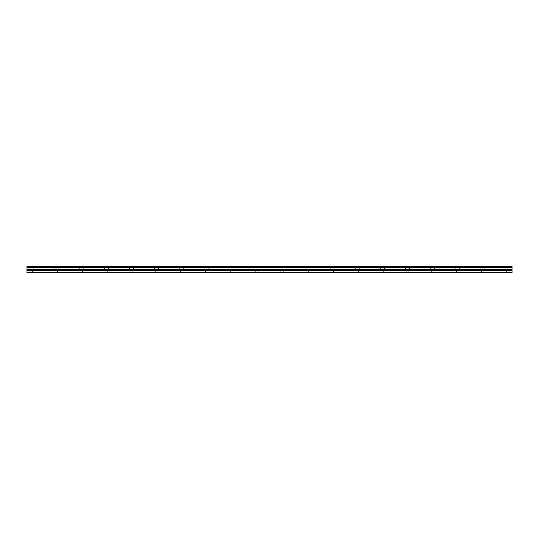 <?xml version="1.0" encoding="UTF-8"?>
<svg xmlns="http://www.w3.org/2000/svg" width="539" height="539" viewBox="0 0 539 539"><rect width="100%" height="100%" fill="white"/><g stroke="black" fill="none" stroke-linecap="round" stroke-linejoin="round"><path stroke-width="0.4" stroke-dasharray="2.69 2.02" d="M31.134 269.817L29.146 269.817L31.134 269.817M31.134 272.741L29.874 272.741L31.134 272.741M507.866 269.817L509.854 269.817L507.866 269.817M507.866 272.741L509.126 272.741L507.866 272.741M482.776 269.817L484.763 269.817L482.776 269.817M482.776 272.741L484.029 272.741L482.776 272.741M457.685 269.817L459.673 269.817L457.685 269.817M457.685 272.741L458.938 272.741L457.685 272.741M432.595 269.817L430.607 269.817L432.595 269.817M432.595 272.741L431.341 272.741L432.595 272.741M407.504 269.817L405.517 269.817L407.504 269.817M407.504 272.741L406.251 272.741L407.504 272.741M382.414 269.817L380.426 269.817L382.414 269.817M382.414 272.741L381.154 272.741L382.414 272.741M357.317 269.817L359.304 269.817L357.317 269.817M357.317 272.741L358.576 272.741L357.317 272.741M332.226 269.817L334.214 269.817L332.226 269.817M332.226 272.741L333.486 272.741L332.226 272.741M307.136 269.817L305.148 269.817L307.136 269.817M307.136 272.741L305.882 272.741L307.136 272.741M282.045 269.817L280.058 269.817L282.045 269.817M282.045 272.741L280.792 272.741L282.045 272.741M256.955 269.817L254.967 269.817L256.955 269.817M256.955 272.741L255.702 272.741L256.955 272.741M231.864 269.817L229.877 269.817L231.864 269.817M231.864 272.741L230.611 272.741L231.864 272.741M206.774 269.817L204.786 269.817L206.774 269.817M206.774 272.741L205.514 272.741L206.774 272.741M181.683 269.817L179.696 269.817L181.683 269.817M181.683 272.741L180.424 272.741L181.683 272.741M156.586 269.817L158.574 269.817L156.586 269.817M156.586 272.741L157.846 272.741L156.586 272.741M131.496 269.817L133.483 269.817L131.496 269.817M131.496 272.741L132.749 272.741L131.496 272.741M106.405 269.817L104.418 269.817L106.405 269.817M106.405 272.741L105.152 272.741L106.405 272.741M81.315 269.817L79.327 269.817L81.315 269.817M81.315 272.741L80.062 272.741L81.315 272.741M56.224 269.817L54.237 269.817L56.224 269.817M56.224 272.741L54.971 272.741L56.224 272.741M31.134 266.259L29.146 266.259L31.134 266.259M507.866 266.259L509.854 266.259L507.866 266.259M482.776 266.259L484.763 266.259L482.776 266.259M457.685 266.259L459.673 266.259L457.685 266.259M432.595 266.259L430.607 266.259L432.595 266.259M407.504 266.259L405.517 266.259L407.504 266.259M382.414 266.259L380.426 266.259L382.414 266.259M357.317 266.259L359.304 266.259L357.317 266.259M332.226 266.259L334.214 266.259L332.226 266.259M307.136 266.259L305.148 266.259L307.136 266.259M282.045 266.259L280.058 266.259L282.045 266.259M256.955 266.259L254.967 266.259L256.955 266.259M231.864 266.259L229.877 266.259L231.864 266.259M206.774 266.259L204.786 266.259L206.774 266.259M181.683 266.259L179.696 266.259L181.683 266.259M156.586 266.259L158.574 266.259L156.586 266.259M131.496 266.259L133.483 266.259L131.496 266.259M106.405 266.259L104.418 266.259L106.405 266.259M81.315 266.259L79.327 266.259L81.315 266.259M56.224 266.259L54.237 266.259L56.224 266.259M26.95 272.249L512.05 272.249L512.05 272.741L26.95 272.741L26.95 266.664L512.05 266.664L512.05 266.259L26.95 266.259L26.95 266.664M512.05 272.249L512.05 266.664M26.95 266.259L512.05 266.259L26.95 266.259M512.05 267.89L26.95 267.89M26.95 270.538L512.05 270.538M512.05 267.364L26.95 267.364M512.05 267.182L26.95 267.182M26.95 269.325L512.05 269.325M512.05 269.898L26.95 269.898M29.874 272.741L29.874 269.817M506.613 272.741L506.613 269.817M481.522 272.741L481.522 269.817M456.432 272.741L456.432 269.817M431.341 272.741L431.341 269.817M406.251 272.741L406.251 269.817M381.154 272.741L381.154 269.817M356.063 272.741L356.063 269.817M330.973 272.741L330.973 269.817M305.882 272.741L305.882 269.817M280.792 272.741L280.792 269.817M255.702 272.741L255.702 269.817M230.611 272.741L230.611 269.817M205.514 272.741L205.514 269.817M180.424 272.741L180.424 269.817M155.333 272.741L155.333 269.817M130.243 272.741L130.243 269.817M105.152 272.741L105.152 269.817M80.062 272.741L80.062 269.817M54.971 272.741L54.971 269.817M29.146 269.817L29.146 266.259M505.878 269.817L505.878 266.259M480.788 269.817L480.788 266.259M455.698 269.817L455.698 266.259M430.607 269.817L430.607 266.259M405.517 269.817L405.517 266.259M380.426 269.817L380.426 266.259M355.336 269.817L355.336 266.259M330.245 269.817L330.245 266.259M305.148 269.817L305.148 266.259M280.058 269.817L280.058 266.259M254.967 269.817L254.967 266.259M229.877 269.817L229.877 266.259M204.786 269.817L204.786 266.259M179.696 269.817L179.696 266.259M154.605 269.817L154.605 266.259M129.508 269.817L129.508 266.259M104.418 269.817L104.418 266.259M79.327 269.817L79.327 266.259M54.237 269.817L54.237 266.259M32.387 272.741L32.387 269.817M509.126 272.741L509.126 269.817M484.029 272.741L484.029 269.817M458.938 272.741L458.938 269.817M433.848 272.741L433.848 269.817M408.757 272.741L408.757 269.817M383.667 272.741L383.667 269.817M358.576 272.741L358.576 269.817M333.486 272.741L333.486 269.817M308.389 272.741L308.389 269.817M283.298 272.741L283.298 269.817M258.208 272.741L258.208 269.817M233.117 272.741L233.117 269.817M208.027 272.741L208.027 269.817M182.937 272.741L182.937 269.817M157.846 272.741L157.846 269.817M132.749 272.741L132.749 269.817M107.659 272.741L107.659 269.817M82.568 272.741L82.568 269.817M57.478 272.741L57.478 269.817M26.95 266.455L512.05 266.455L26.95 266.455M33.122 269.817L33.122 266.259M509.854 269.817L509.854 266.259M484.763 269.817L484.763 266.259M459.673 269.817L459.673 266.259M434.582 269.817L434.582 266.259M409.492 269.817L409.492 266.259M384.395 269.817L384.395 266.259M359.304 269.817L359.304 266.259M334.214 269.817L334.214 266.259M309.123 269.817L309.123 266.259M284.033 269.817L284.033 266.259M258.942 269.817L258.942 266.259M233.852 269.817L233.852 266.259M208.755 269.817L208.755 266.259M183.664 269.817L183.664 266.259M158.574 269.817L158.574 266.259M133.483 269.817L133.483 266.259M108.393 269.817L108.393 266.259M83.302 269.817L83.302 266.259M58.212 269.817L58.212 266.259"/><path stroke-width="0.81" d="M26.95 272.249L26.95 266.259L512.05 266.259L512.05 272.741L26.95 272.741L26.95 272.249L512.05 272.249M26.95 270.538L512.05 270.538M26.95 267.89L512.05 267.89M26.95 267.364L512.05 267.364M512.05 266.664L26.95 266.664M26.95 267.182L512.05 267.182M512.05 269.325L26.95 269.325M26.95 269.898L512.05 269.898"/></g></svg>
